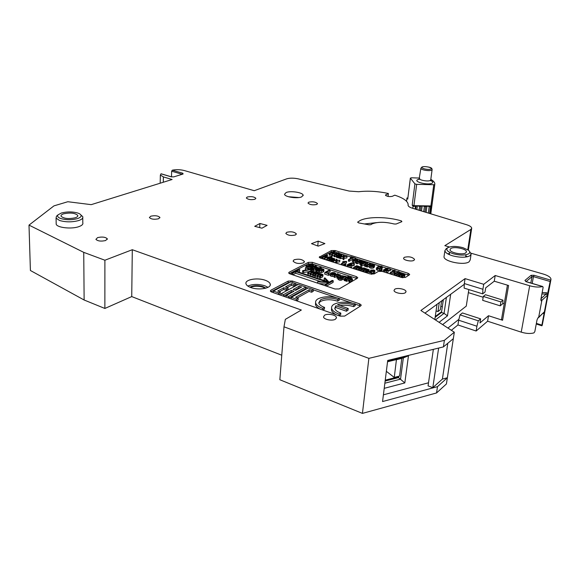 <?xml version="1.0" encoding="UTF-8"?>
<svg xmlns="http://www.w3.org/2000/svg" width="580" height="580" viewBox="0 0 580 580"><rect width="100%" height="100%" fill="white"/><g stroke="black" fill="none" stroke-linecap="round" stroke-linejoin="round"><path stroke-width="0.87" d="M319.877 267.438L321.255 267.329L319.877 267.438L319.826 267.96M320.602 267.677L320.508 268.692M321.255 267.329L321.161 268.388M356.939 278.531L312.156 263.907L308.234 263.936L289.384 273.644M299.715 269.642L296.481 271.317L327.678 281.699L324.263 278.183L324.894 277.842L329.121 282.177L332.246 280.415L333.254 280.749L326.33 284.657L325.315 284.316L328.49 282.532L317.586 281.873L318.231 281.517L327.048 282.054L295.829 271.65L292.559 273.347L291.588 273.02L298.751 269.323L299.715 269.642L299.577 271.244L298.287 271.918M320.878 281.677L295.699 273.267L292.726 274.811M318.899 283.598L325.844 284.019M333.254 280.749L333.094 282.373L326.46 286.143M324.263 278.183L324.111 279.806L325.112 280.843M305.986 267.315L306.639 265.256L307.429 265.466L307.088 265.93L308.082 266.597L310.351 266.662L310.401 266.155L308.603 265.06L308.836 264.306L312.2 264.32L313.461 265.277L313.019 265.763L311.685 264.611L309.64 264.524L311.569 266.343L310.133 267.17L307.465 266.873L306.146 266.075M309.474 268.801L311.3 268.279M311.496 266.169L312.142 266.452M312.373 267.206L312.221 265.538M308.335 266.22L308.567 266.735M312.932 268.156L312.526 268.453L311.358 267.808L313.896 266.401L313.367 266.227L313.809 265.995L316.245 265.792L315.07 266.409L315.803 266.648L314.621 266.64L312.352 267.887L312.932 268.156L312.794 269.751L311.351 269.707M316.441 267.634L316.296 269.221L313.693 270.483L312.968 270.244L313.106 268.649L316.492 266.873L317.144 267.083L316.637 267.351L318.717 267.685L316.441 267.634L313.838 268.888L313.106 268.649M316.39 271.375L315.738 271.157L315.882 269.562L319.254 267.771L319.986 268.004L316.615 269.801L315.882 269.562M319.014 270.555L318.869 272.158L318.674 271.817L317.028 272.702L316.296 272.462L316.441 270.86L321.102 268.373L323.836 269.359L323.227 270.483L321.334 271.012L318.819 270.222L317.173 271.099L316.441 270.86M318.869 272.158L321.182 272.607L323.075 272.078L323.763 271.491L323.937 269.83M329.135 273.426L328.983 275.029L328.439 275.333L324.655 274.086L324.807 272.484L329.411 269.983L330.208 270.236L326.156 272.448L329.135 273.426L328.592 273.724L324.807 272.484M330.208 270.236L330.056 271.832L327.896 273.013M329.998 275.246L331.071 276.261L334.094 276.298L334.254 274.695L331.224 274.652L330.143 273.912L330.846 273.02L332.739 272.491L334.667 272.723L335.646 273.434L334.943 274.333L331.499 273.339L331.064 273.941L334.254 274.695M337.923 274.427L337.763 276.029L334.79 277.414L334.044 277.168L334.203 275.558L337.509 273.716L338.191 273.934L337.719 274.195L340.511 274.935L337.806 276.74L337.06 276.493L339.496 275.036L339.032 274.572L337.923 274.427L334.95 275.805L334.203 275.558M338.133 278.081L336.9 278.11L337.06 276.493M339.648 277.226L339.162 277.501M338.089 279.067L339.097 280.038L340.416 280.299L344.288 278.871M345.955 278.958L345.404 280.894L344.143 280.329L344.302 278.704L346.782 277.117L346.224 276.935L349.095 276.464L347.964 277.117L348.732 277.37L347.536 277.363L345.339 278.675L345.955 278.958L345.404 280.894M344.317 278.741L344.143 280.329M349.914 278.327L349.74 279.944L346.767 281.351L346.006 281.104L346.173 279.48L350.675 276.892L351.437 277.138L349.827 278.059L352.51 278.842L349.849 280.684L349.087 280.437L351.154 279.234L351.509 278.828L350.994 278.465L349.914 278.327L346.934 279.727L346.173 279.48M352.314 280.387L349.675 282.308L348.913 282.054L349.087 280.437M303.587 270.925L302.673 270.628L309.966 269.395L305.435 267.902L305.943 267.641L311.38 269.425L303.587 270.925L303.449 272.535L309.387 271.52M306.675 269.946L305.305 269.497L305.435 267.902M303.449 272.535L302.543 272.23L302.673 270.628M310.278 273.231L308.466 274.195L307.704 273.941L307.842 272.332L311.083 270.621L315.658 272.129L315.926 272.912L313.505 274.209L312.736 273.956L315.157 272.658L314.49 272.092L311.054 273.398L310.286 273.144L312.714 271.853L312.511 271.44L311.141 271.244L308.603 272.586L307.842 272.332M312.729 274.036L310.909 275.007L310.14 274.753L310.286 273.144M314.686 275.108L313.36 275.826L312.591 275.565L312.736 273.956M317.195 275.493L315.361 276.486L314.592 276.232L314.737 274.615L317.956 272.883L322.567 274.398L322.85 275.195L320.443 276.508L319.674 276.247L322.081 274.942L321.4 274.362L317.97 275.688L317.202 275.435L319.609 274.123L319.399 273.709L318.021 273.513L315.505 274.869L314.737 274.615M319.667 276.298L317.825 277.305L317.05 277.051L317.202 275.435M322.85 275.195L322.697 276.805L320.298 278.125L319.522 277.871L319.674 276.247M322.697 276.805L323.038 274.818M334.972 289L339.126 288.942L357.389 278.262L357.78 277.646L356.337 276.587L312.294 262.334L308.371 262.363L289.159 272.208L288.666 272.933L289.935 273.876L334.972 289M160.174 183.215L160.363 175.037L163.408 176.922L172.115 179.503L91.205 204.653L67.831 201.724L53.962 205.871L29 225.112L83.737 252.358L104.9 260.224L132.298 249.719L301.346 310.024L285.338 319.355L283.99 326.801L368.873 358.353L444.382 340.344L454.314 332.217L420.899 310.481L465.066 278.625L483.72 284.294L495.204 275.514L529.685 285.759L521.231 332.144L487.599 321.219L476.144 331.013L457.939 324.959L451.349 330.288M160.363 175.037L161.124 173.79L171.39 176.82M182.047 174.239L171.644 171.209L172.296 170.186C176.255 169.411 180.278 169.534 184.36 170.556L254.228 190.704L286.658 178.857C289.746 177.937 293.552 177.922 298.062 178.814L349.131 191.059L358.657 191.733C367.938 190.668 377.848 191.248 388.382 193.466L385.453 195.148C386.94 196.504 389.224 196.903 392.298 196.33L394.77 195.17C403.035 197.867 407.486 200.883 408.132 204.218L408.081 205.349C408.291 206.451 409.879 207.451 412.829 208.35L466.798 224.786C469.894 225.823 471.533 226.954 471.714 228.186L470.88 229.433L444.831 245.659L449.457 246.993M470.967 253.199L543.337 274.064C548.209 275.572 550.761 277.312 551 279.277L550.173 281.51L533.44 276.631L532.201 283.41M550.173 281.51L547.201 295.524L541.212 300.933L540.879 299.374L543.134 287.375L542.59 286.571C539.001 287.412 534.702 287.144 529.685 285.759M301.6 196.895L303.137 195.206C302.985 192.502 290.638 190.559 286.143 192.509L284.526 194.256C284.657 196.946 297.214 198.904 301.6 196.895M295.438 234.98L296.322 233.863C294.314 231.848 291.117 231.326 286.73 232.283L285.824 233.428C287.854 235.444 291.058 235.958 295.438 234.98M267.097 225.352L259.92 223.503L254.707 226.316L261.928 228.194L267.097 225.352M318.217 246.137L324.909 243.585L318.195 241.128L311.482 243.643L318.217 246.137M250.864 287.549C258.81 290.587 271.737 288.195 270.229 284.07C269.787 282.569 268.119 281.307 265.227 280.27C257.332 277.32 244.485 279.64 246 283.845C246.449 285.287 248.066 286.52 250.864 287.549M413.975 260.311L414.57 259.383C412.271 256.918 408.813 256.244 404.188 257.353L403.571 258.303C403.506 260.304 411.742 261.899 413.975 260.311M254.954 199.274L255.867 198.302C254.127 196.692 251.256 196.265 247.261 197.012L246.326 197.998C248.088 199.607 250.966 200.035 254.954 199.274M158.565 218.769L159.884 217.399C158.079 215.724 155.034 215.325 150.735 216.202L149.386 217.58C151.213 219.262 154.273 219.661 158.565 218.769M405.34 292.719L406.014 291.573C406.022 289.188 397.22 287.412 394.712 289.275L394.016 290.457C394.001 292.827 402.882 294.611 405.34 292.719M335.515 319.16L336.451 317.521C336.233 314.868 327.454 313.214 324.503 315.252L323.531 316.941C323.749 319.58 332.623 321.24 335.515 319.16M105.676 240.519L107.3 238.786C105.386 236.995 102.138 236.604 97.563 237.619L95.903 239.373C97.846 241.164 101.101 241.548 105.676 240.519M316.767 204.457L317.507 203.602C315.68 201.883 312.765 201.405 308.756 202.173L307.994 203.051C309.836 204.769 312.765 205.24 316.767 204.457M303.5 262.863L304.42 261.558C302.216 259.224 298.765 258.637 294.06 259.789L293.103 261.116C295.336 263.458 298.801 264.038 303.5 262.863M378.312 271.425L382.198 271.389L401.476 277.465L405.384 277.428L409.357 274.898L409.668 274.383L408.117 273.274L335.146 250.545L331.39 250.56L319.217 257.187L320.501 258.1L370.185 273.956L374.114 273.919L378.312 271.425M359.687 303.884L292.421 281.024L288.26 281.068L270.889 290.203L270.338 291.044L271.621 292.03L340.243 316.173L344.672 316.086L360.825 305.805L361.238 305.087L359.687 303.884L359.498 305.587L355.388 304.188M358.65 222.901L369.09 224.83L370.888 224.677L372.077 223.909C377.732 221.734 385.084 221.763 394.146 223.989L396.111 224.025L401.897 221.647L401.382 220.9C387.534 216.688 368.097 216.449 360.173 220.48L357.621 222.155L358.65 222.901M444.12 256.034L444.019 256.737C443.613 261.507 464.29 265.72 469.104 261.783L470.213 259.949L471.047 254.548M467.429 256.751L465.805 255.918M449.471 253.489L447.68 253.815M56.173 222.988L56.195 224.228C57.224 227.744 71.528 229.303 78.771 226.679C81.954 225.555 83.295 224.25 82.795 222.742L82.751 217.862M483.72 284.294L482.915 289.26L464.312 283.548L465.066 278.625M464.312 283.548L464.138 288.115L482.676 293.857L485.018 292.023L485.707 287.839L494.262 281.199L495.204 275.514M482.676 293.857L482.915 289.26M494.262 281.199L508.595 285.505L502.577 320.254L488.512 315.73L487.599 321.219M521.231 332.144C526.133 333.616 530.359 333.87 533.904 332.906L534.825 331.622L537.015 319.95L537.776 318.21M540.937 299.084L541.851 300.454L538.675 317.274L538.044 317.731M538.675 317.274L544.025 312.149L544.083 313.526L542.902 313.454M536.37 323.372L541.88 325.119L544.083 313.526M541.88 325.119L542.017 325.728L542.336 324.786L550.92 279.712M501.54 319.348L502.577 320.254M500.221 305.841L482.661 300.339L483.292 296.445L485.474 294.727L503.005 300.157L500.895 301.926L500.221 305.841L503.056 303.456L504.216 303.818M488.512 315.73L479.972 322.937L480.639 318.862L478.297 320.82L460.02 314.86L458.671 320.211L476.92 326.228L478.297 320.82M447.934 328.07L458.896 319.312M468.843 289.572L466.262 306.117L442.627 324.619M468.364 292.639L483.162 297.25M388.034 196.439L388.382 193.466M433.354 349.349L428.069 385.874L432.81 387.65L442.395 379.081L447.361 377.754L446.419 383.953L436.551 392.95L362.442 413.395L279.843 379.74L283.99 326.801M281.764 355.221L131.732 296.583L104.871 308.458L84.129 300.005L30.406 270.498L29 225.112M83.737 252.358L84.129 300.005M104.9 260.224L104.871 308.458M132.298 249.719L131.732 296.583M368.873 358.353L362.442 413.395M453.328 338.669L447.361 377.754L437.487 386.65L382.561 401.556L387.708 360.448L443.41 346.905L453.328 338.669L454.314 332.217M444.382 340.344L443.41 346.905M437.487 386.65L436.551 392.95M398.699 376.289L398.641 376.732L385.236 380.168M446.404 297.402L444.062 313.36L447.477 315.846L450.689 294.27M447.477 315.846L439.096 322.32M437.03 304.275L434.833 319.551M464.283 284.316L424.951 313.12M443.135 301.143L441.866 300.73M440.843 306.276L442.315 306.755M435.159 317.282L441.474 312.504L441.59 311.736L435.275 316.499M441.474 312.504L444.062 313.36L435.428 319.935M443.352 299.642L441.59 311.736M441.619 300.911L440.343 309.698L437.98 311.569L436.073 310.952M439.27 302.63L437.98 311.569M457.939 324.959L458.671 320.211M476.92 326.228L476.144 331.013M480.639 318.862L462.427 312.954L460.02 314.86M383.402 394.821L428.518 382.786M387.658 360.832L408.465 355.765L403.339 357.904L387.541 361.753M385.127 381.053L398.525 377.609L404.818 382.93L408.465 355.765M404.818 382.93L384.214 388.339M438.625 348.065L432.81 387.65M442.395 379.081L447.789 343.266M403.339 357.904L400.541 379.153L384.859 383.206M398.525 377.609L398.641 376.732M401.795 358.281L399.584 376.058L394.262 377.428L386.345 371.323M396.445 359.586L394.262 377.428M401.911 358.36L396.553 359.673M171.644 171.209L171.492 176.849M503.005 300.157L502.766 303.695M483.292 296.445L500.895 301.926M541.212 300.933L540.857 299.925M288.434 196.729L298.852 197.548M259.651 227.606L259.92 223.503M317.76 245.963L318.195 241.128M247.834 286.063C252.742 283.997 258.419 283.903 264.85 285.773L268.025 287.332M265.872 288.166L263.088 286.68C257.868 285.2 253.46 285.36 249.864 287.158M250.408 287.375C254.105 285.889 258.325 285.839 263.052 287.231L265.306 288.311M332.768 251.771L331.245 252.082L319.964 257.89M334.82 252.01L337.502 252.851M408.827 275.239L399.054 272.078M397.895 271.715L395.074 270.838M393.798 270.439L390.449 269.388M386.947 268.301L382.611 266.945L381.56 268.09L379.487 268.859L377.457 268.707L376.492 267.967L377.58 266.844L379.646 266.089L381.662 266.242L382.611 266.945M379.806 266.068L355.46 258.462M350.392 256.875L339.169 253.366M329.375 253.525L333.71 251.285L334.856 251.64L332.789 254.076L338.169 252.677L339.206 252.996L334.892 255.258L334.152 255.026L337.763 253.134L331.774 254.279L333.797 251.843L330.107 253.75L329.375 253.525L329.23 255.055L329.962 255.287L331.767 254.344M331.774 254.279L331.63 255.816L334.102 255.57M334.152 255.026L334 256.563L334.74 256.795L336.248 255.998M334.269 253.685L334.856 251.64M336.212 256.817L336.994 257.563L338.778 257.81M338.908 256.519L336.335 255.57L336.603 255.106L340.692 255.403L341.091 255.04L340.46 254.685L338.133 254.395L339.467 254.2L341.888 254.895L339.655 256.759L338.908 256.519L338.756 258.064L339.981 257.861M340.076 256.889L343.237 256.512L343.317 255.273L344.201 255.548L344.063 256.418L347.029 256.433L344.114 256.759L344.041 258.136L343.157 257.861L343.287 256.853L340.076 256.889L339.923 258.433L343.106 258.397M343.157 257.861L343.005 259.405L343.882 259.68L344.041 258.136M344.027 258.288L346.876 257.977L347.029 256.433M348.529 259.543L352.277 257.505L350.349 256.904L350.849 256.635L355.504 258.086L353.053 257.752L349.305 259.789L348.529 259.543L348.37 261.094L349.145 261.341L352.894 259.289L353.597 259.507M350.349 256.904L350.421 258.513M352.415 261.812L353.452 262.762L356.49 262.762M356.562 262.073L359.622 260.376L360.281 260.579L359.817 260.833L361.862 261.16L359.665 261.101L357.294 262.305L356.562 262.073L356.395 263.632L357.128 263.856L359.999 262.588M360.927 264.473L362.42 263.632L360.919 263.501L359.977 262.769L362.224 261.515L365.864 262.327L361.659 264.705L360.927 264.473L360.753 266.039L361.485 266.271L364.523 264.545M359.832 264.125L360.854 265.089M366.85 265.306L367.292 265.053L364.544 264.328L367.01 262.682L367.742 262.914L365.516 264.248L365.98 264.705L367.104 264.835L369.793 263.552L370.533 263.784L367.51 265.517L366.85 265.306L366.676 266.873L367.336 267.083L369.264 265.974M366.915 264.842L367.568 264.465L367.742 262.914M364.414 265.72L365.226 266.474L366.698 266.655M373.215 267.699L374.412 267.01L374.571 265.64M369.141 267.061L370.257 268.062L373.172 268.105L373.346 266.539L370.439 266.495L369.322 265.792L369.91 264.951L371.671 264.444L374.564 265.35L373.977 266.198L370.569 265.248L370.214 265.821L373.346 266.539M378.24 267.989L377.558 268.322M376.34 269.337L377.275 270.28L380.045 270.258M381.698 269.454L382.583 267.155M382.162 269.599L380.074 270.012L381.299 269.33L382.162 269.599L381.792 271.281M383.286 271.549L383.75 269.642L384.591 269.867L384.518 270.461M386.483 272.738L387.962 272.31L388.571 270.316M384.591 269.867L384.989 270.7L387.31 270.505L387.607 269.976L386.911 269.54L384.75 269.171L387.44 268.105L390.485 269.055L390.297 270.621L388.549 270.512M394.153 270.947L390.963 272.89L390.173 272.644L394.226 270.178L395.06 270.439L395.154 273.405L398.315 271.454L399.105 271.701L395.082 274.188L394.233 273.919L394.153 270.947L393.958 272.52L391.181 274.224M393.958 272.52L394.03 275.116M396.35 274.862L395.292 275.514M399.779 273.477L397.148 274.833L396.379 274.594L399.294 272.788L402.186 274.101L404.093 274.224L404.891 274.695L404.536 275.275L402.549 276.537L401.78 276.29L403.955 274.833L403.513 274.442L401.534 274.623L399.845 275.681L399.076 275.442L401.266 273.912L399.779 273.477L399.576 275.058L397.351 276.167M402.491 274.318L402.295 275.899L400.048 277.015M404.912 274.906L404.724 276.37L402.926 277.755M324.416 258.165L323.009 258.898M325.568 259.717L326.765 259.405M328.933 259.847L327.823 260.435M326.989 257.484L327.591 255.396L325.452 257.89L330.941 256.454L331.977 256.781L327.555 259.093L327.439 260.311M332.558 260.362L328.983 259.325L329.976 258.738L333.442 259.245L333.855 258.89L333.224 258.506L330.868 258.216L332.224 258.013L334.66 258.724L332.558 260.362L332.688 261.739M328.896 260.681L328.983 259.325M334.283 262.493L335.842 262.29M336.77 262.175L339.692 261.848L339.844 260.289L336.886 260.623L336.784 262.029L335.892 261.747L336.045 260.724L332.789 260.761L335.994 260.369L336.103 259.108L336.994 259.39L336.842 260.275L339.844 260.289M346.586 261.384L342.214 263.762L341.482 263.53L344.897 261.674L342.802 261.565L346.586 261.384L346.427 262.936L342.461 265.111M345.955 264.422L343.824 264.828L345.122 264.161L345.955 264.422L345.586 266.104M347.152 266.242L347.55 264.473L348.37 264.69L348.305 265.321M350.088 267.539L351.69 267.112L352.328 265.096M348.37 264.69L348.152 265.161L348.689 265.502L351.031 265.321L351.386 264.806L350.726 264.371L348.594 264.009L351.393 262.965L354.358 263.9L354.192 265.466L352.306 265.306M356.765 267.916L354.59 268.982M359.404 268.728L357.193 269.809M360.622 270.171L359.796 270.642M363.877 270.142L361.644 271.23M366.538 270.962L364.269 272.071M367.394 272.614L366.894 272.904M371.998 273.303L374.434 272.875L374.934 270.962M330.107 253.75L329.962 255.287M332.463 254.497L332.318 256.026M334.892 255.258L334.74 256.795M339.206 252.996L339.082 254.207M340.083 255.729L338.176 255.229L337.212 255.533L338.546 256.012L340.083 255.729M339.503 258.296L339.655 256.759M338.133 254.395L338.089 254.895M340.946 257.165L340.793 258.702M344.201 255.548L344.114 256.411M343.317 255.273L343.186 256.512M349.305 259.789L349.145 261.341M353.053 257.752L352.894 259.289M355.004 258.361L354.909 259.216M355.504 258.086L355.38 259.209M353.22 259.688L354.982 259.209L356.823 259.441L357.882 260.21L357.273 260.935L355.467 261.435L352.582 260.529L353.22 259.688M355.207 259.55L353.438 260.529L355.236 261.094L357.012 260.144L356.381 259.666L355.207 259.55L355.264 261.087M357.294 262.305L357.128 263.856M361.137 261.348L361.094 261.776M361.818 261.58L361.862 261.16M362.58 261.841L360.825 262.827L361.398 263.276L363.638 263.008L364.211 262.377L362.58 261.841L362.413 263.371M361.659 264.705L361.485 266.271M365.864 262.327L365.748 263.4M367.51 265.517L367.336 267.083M370.533 263.784L370.431 264.705M372.048 264.777L371.033 265.024L373.476 265.785L373.759 265.386L372.048 264.777L371.983 265.321M370.569 265.248L370.475 266.089M373.839 266.278L373.658 267.837M373.803 267.764L373.977 266.198M378.349 267.083L377.348 268.025L379.102 268.533L381.778 266.952L380.023 266.409L378.349 267.083L378.174 268.533M378.327 268.555L380.625 267.945M380.074 270.012L379.951 271.07M379.965 271.07L380.067 270.207M390.485 269.055L387.556 268.576L386.135 269.127L388.593 270.135L386.548 271.172L384.584 270.947L383.452 270.142M385.236 270.766L385.396 269.425M384.75 269.171L384.591 270.512M390.014 269.345L389.818 270.911M387.556 268.576L387.469 269.316M390.173 272.644L390.028 273.854M399.105 271.701L398.938 273.006M395.082 274.188L394.929 275.406M394.233 273.919L394.081 275.137M390.963 272.89L390.818 274.108M396.379 274.594L396.227 275.812M402.549 276.537L402.404 277.689M401.78 276.29L401.621 277.508M399.845 275.681L399.685 276.906M399.076 275.442L398.924 276.66M397.148 274.833L396.995 276.051M327.555 259.093L326.815 258.861L330.52 256.925L324.423 258.1L326.525 255.606L322.741 257.563L322.001 257.324L326.446 255.033L327.591 255.396M322.001 257.324L321.885 258.542M331.977 256.781L331.861 258.02M326.815 258.861L326.7 260.079M325.112 258.317L324.996 259.536M324.423 258.1L324.307 259.311M322.741 257.563L322.625 258.774M333.014 259.47L329.911 259.383L331.252 259.869L333.014 259.47M330.868 258.216L330.817 258.724M332.246 261.848L332.362 260.623M331.608 260.384L331.492 261.609M332.789 260.761L332.666 261.979M336.103 259.108L335.972 260.376M336.994 259.39L336.907 260.268M336.784 262.029L336.661 263.255M335.892 261.747L335.769 262.972M333.66 261.043L333.543 262.262M342.214 263.762L342.091 264.988M341.482 263.53L341.359 264.755M342.671 262.885L342.802 261.565M343.744 265.517L343.795 265.017M354.358 263.9L351.465 263.429L349.986 263.965L352.35 264.908L350.204 265.974L348.254 265.749L347.202 265.002M349.08 265.596L349.218 264.262M348.594 264.009L348.45 265.408M353.851 264.183L353.691 265.749M351.465 263.429L351.393 264.175M353.626 267.394L356.743 265.64L362.145 267.568L359.571 269.287L358.832 269.055L361.115 267.431L359.767 267.133L356.961 268.46L356.221 268.221L358.592 266.72L357.149 266.314L354.358 267.634L353.626 267.394L353.495 268.627M359.571 269.287L359.44 270.526M358.832 269.055L358.694 270.287M356.961 268.46L356.83 269.693M356.221 268.221L356.091 269.461M354.358 267.634L354.228 268.866M360.68 269.642L363.769 267.866L369.228 269.816L366.676 271.549L365.929 271.317L368.191 269.678L366.836 269.374L364.044 270.715L363.298 270.476L365.646 268.961L364.189 268.547L361.42 269.881L360.68 269.642L360.543 270.882M366.676 271.549L366.538 272.796M365.929 271.317L365.791 272.556M364.044 270.715L363.906 271.955M363.298 270.476L363.16 271.715M361.42 269.881L361.289 271.114M371.555 273.107L367.488 271.81L373.853 271.041L373.426 270.244L370.656 270.084L373.868 270.005L374.934 270.664L374.615 271.288L369.032 271.846L372.055 272.81L371.432 274.224M372.055 272.81L371.889 274.267M367.488 271.81L367.35 273.05M371.265 271.382L371.381 270.36M370.656 270.084L370.511 271.389M351.857 302.985L339.38 298.722M335.907 297.54L313.388 289.862M308.06 288.043L305.762 287.26M297.961 284.606L295.699 283.83M271.012 291.762L288.13 282.714L289.942 282.337M359.498 305.587L360.448 306.037M280.234 291.914L278.465 292.856L273.405 291.087L290.739 281.909L295.72 283.613L294.038 284.512L291.537 283.656L285.556 286.846L288.071 287.709L286.346 288.637L283.83 287.767L277.704 291.029L280.234 291.914L280.104 293.603L278.516 294.459M288.071 287.709L287.941 289.384L286.215 290.312L283.7 289.435L279.531 291.668M295.72 283.613L295.582 285.266L293.9 286.172L291.406 285.317L287.375 287.47M292.008 292.32L291.269 292.066L283.606 296.25M305.776 287.042L288.688 296.445L286.121 295.546L293.944 291.269L291.399 290.384L283.562 294.647L281.01 293.748L298.221 284.461L305.776 287.042L305.638 288.702L288.724 298.048M298.178 298.192L296.445 299.164L291.262 297.351L308.313 287.905L313.41 289.637L311.757 290.573L309.198 289.695L295.59 297.286L298.178 298.192L298.04 299.896L296.474 300.774M313.41 289.637L313.258 291.305L311.605 292.24L309.053 291.363L297.373 297.91M318.797 303.094L320.501 301.44C325.148 299.294 330.854 299.2 337.618 301.165L339.227 300.186L339.401 298.497L337.785 299.469C331.02 297.511 325.308 297.598 320.66 299.737L318.746 302.89C319.188 304.652 321.132 306.16 324.561 307.414L322.871 308.437C318.594 306.863 316.18 304.986 315.621 302.789C315.361 301.259 316.158 299.94 318.036 298.83C323.85 296.177 330.97 296.061 339.401 298.497M315.621 302.854L315.469 304.5C315.846 306.182 317.427 307.719 320.204 309.125M324.561 307.414L324.401 309.14L322.879 310.061M346.412 311.221L346.586 309.495L348.217 308.473L348.029 310.199L346.412 311.221L335.689 307.494L334.82 308.567M340.025 305.645C344.469 304.848 349.008 305.181 353.648 306.661L355.228 305.66L355.41 303.956L353.829 304.95C347.652 303.108 342.207 303.05 337.502 304.775L348.217 308.473M331.608 308.299L331.448 309.952C331.818 311.721 333.486 313.345 336.429 314.831M346.586 309.495L335.856 305.776L334.769 308.35C335.211 310.206 337.234 311.786 340.83 313.106L340.656 314.846L339.155 315.788M273.405 291.087L273.296 292.617M294.038 284.512L293.9 286.172M291.537 283.656L291.406 285.317M286.346 288.637L286.215 290.312M283.83 287.767L283.7 289.435M278.465 292.856L278.349 294.401M281.01 293.748L280.894 295.293M299.055 286.23L293.118 289.456L295.655 290.333L301.578 287.093L299.055 286.23L298.918 287.89L294.915 290.072M288.688 296.445L288.564 297.989M286.121 295.546L285.998 297.09M291.399 290.384L291.269 292.066M283.562 294.647L283.439 296.192M299.657 288.144L298.918 287.89M311.757 290.573L311.605 292.24M309.198 289.695L309.053 291.363M296.445 299.164L296.315 300.715M291.262 297.351L291.138 298.896M337.785 299.469L337.618 301.165M322.871 308.437L322.719 310.01M340.83 313.106L339.162 314.15C334.682 312.504 332.166 310.525 331.615 308.226C331.368 306.726 332.137 305.421 333.921 304.319C339.662 301.593 346.833 301.477 355.41 303.956M335.856 305.776L335.689 307.494M339.162 314.15L339.003 315.738M353.829 304.95L353.648 306.661M364.37 223.96L376.558 222.633M469.568 251.531L471.149 253.91L470.046 255.715C466.059 257.694 460.215 257.723 452.523 255.802C447.767 254.315 445.223 252.619 444.889 250.698L446.114 248.769L447.129 248.269M447.803 247.696L447.811 247.689C451.334 246.043 456.366 246.029 462.905 247.653L468.437 250.205C470.039 251.553 470.148 252.742 468.763 253.75C465.269 255.475 460.165 255.497 453.437 253.823C447.361 251.763 445.483 249.719 447.803 247.696M450.769 248.552L450.015 249.733C449.775 252.67 462.695 255.273 465.74 252.88L466.443 251.742C466.661 248.791 453.908 246.21 450.769 248.552M80.946 214.992L82.737 216.673C83.237 218.16 81.896 219.443 78.706 220.545C72.152 222.285 65.75 222.263 59.501 220.472L56.072 218.102L56.463 216.217L57.282 215.492M61.422 212.998C67.106 211.548 72.616 211.577 77.952 213.092L79.409 213.708C82.237 215.448 81.613 217.079 77.524 218.602C71.789 220.11 66.192 220.088 60.726 218.53C57.884 217.449 56.992 216.217 58.058 214.817L61.422 212.998M63.698 213.788C61.618 214.469 60.74 215.296 61.074 216.253C63.822 218.638 68.534 219.153 75.204 217.79C77.212 217.108 78.061 216.304 77.749 215.368C75.059 212.99 70.376 212.461 63.698 213.788M326.33 284.657L326.199 286.049M325.315 284.316L325.184 285.708M317.586 281.873L317.477 283.12M295.829 271.65L295.699 273.267M292.559 273.347L292.443 274.717M291.588 273.02L291.479 274.391M312.917 266.916L313.019 265.763M312.526 268.453L312.381 270.048M313.461 265.277L313.323 266.706M316.245 265.792L316.129 267.061M315.803 266.648L315.745 267.257M315.361 266.88L315.302 267.496M314.621 266.64L314.512 267.909M318.688 268.069L318.717 267.685M317.942 267.887L317.891 268.496M313.838 268.888L313.693 270.483M319.986 268.004L319.892 269.019M316.615 269.801L316.52 270.817M320.073 269.497L319.457 270.149L321.117 270.657L323.089 269.606L321.421 269.084L320.073 269.497L319.979 270.563M318.674 271.817L318.819 270.222M317.173 271.099L317.028 272.702M328.592 273.724L328.439 275.333M332.006 273.093L334.464 273.898L334.805 273.441L334.203 272.977L332.006 273.093M334.856 275.195L334.943 274.333M334.79 274.412L334.704 275.282M331.499 273.339L331.405 274.275M337.806 276.74L337.647 278.356M334.95 275.805L334.79 277.414M339.206 277.515L340.634 278.327L342.272 277.82L339.684 276.986L341.54 275.645L345.89 276.442L341.765 278.61L339.264 278.422L338.169 277.704L338.546 277.226L339.162 277.892M341.156 276.312L340.562 276.964L342.294 277.537L344.136 276.5L342.41 275.921L341.156 276.312L341.047 277.385M345.89 276.442L345.76 277.697M342.084 277.544L342.476 277.515M345.571 279.277L344.302 278.704M346.224 276.935L346.166 277.465M349.095 276.464L348.95 277.885M348.732 277.37L348.66 278.052M348.297 277.617L348.232 278.298M347.536 277.363L347.384 278.784M351.437 277.138L351.328 278.161M349.849 280.684L349.675 282.308M346.934 279.727L346.767 281.351M310.88 269.693L310.779 270.78M311.38 269.425L311.271 270.686M308.603 272.586L308.466 274.195M316.122 272.542L315.998 273.934M315.926 272.912L315.825 274.028M313.505 274.209L313.36 275.826M314.947 272.245L314.904 272.796M314.49 272.092L314.404 273.064M314.084 272.042L313.976 273.296M313.831 272.049L313.707 273.434M313.476 272.107L313.345 273.63M311.054 273.398L310.909 275.007M312.511 271.44L312.461 271.991M312.2 271.339L312.127 272.165M311.649 271.237L311.532 272.477M311.141 271.244L311.003 272.76M315.505 274.869L315.361 276.486M320.443 276.508L320.298 278.125M321.856 274.514L321.806 275.087M321.4 274.362L321.305 275.362M320.986 274.318L320.87 275.594M320.733 274.318L320.602 275.739M320.385 274.376L320.24 275.942M317.97 275.688L317.825 277.305M319.399 273.709L319.348 274.267M319.087 273.608L319.014 274.449M318.529 273.506L318.413 274.775M318.021 273.513L317.876 275.065M430.817 179.358C433.34 180.844 434.688 182.316 434.855 183.773L430.824 213.65L434.753 184.715L431.868 205.958L413.932 205.668L412.206 205.153L414.917 183.86L416.665 184.36L434.739 184.737M414.917 183.86L410.401 178.154L407.747 198.94M419.615 178.075L411.43 177.777L410.401 178.154M412.8 208.343L413.061 206.32L412.206 205.153M406.551 201.274L406.957 197.976L407.863 198.005M407.776 199.092L406.957 197.976M431.868 205.958L430.49 206.777L426.967 206.081L425.684 206.625L422.167 205.929L419.572 206.429L417.361 205.777L416.048 206.32L413.061 206.32M416.875 209.525L417.361 205.777M421.515 210.888L422.167 205.929M426.14 212.251L426.967 206.081M356.163 278.197L356.337 276.587M312.294 262.334L312.156 263.907M308.234 263.936L308.371 262.363M289.159 272.208L289.065 273.448M172.296 170.186L182.867 173.253L183.07 174.022L173.804 176.871L171.201 176.835L160.95 173.804M542.59 286.571L526.299 281.757L524.936 280.445L531.099 275.312L534.013 275.282L550.696 280.125M547.201 295.524L546.933 294.589L546.026 294.132L546.309 292.712L547.912 293.407L544.149 313.156M466.675 256.904L466.755 256.375M467.777 249.726L470.88 229.433M163.408 176.922L163.284 182.25M182.258 174.174L182.867 173.253M183.07 174.022L173.804 176.871M171.201 176.835L173.493 176.871M537.754 318.246L538.66 317.289M538.407 317.753L544.018 312.156M385.896 194.619L385.78 195.605M546.309 292.712L542.162 292.537M541.002 298.729L546.026 294.132L541.901 293.951M530.823 283.004L531.983 276.653L526.089 281.59M534.013 275.282L533.44 276.631L531.983 276.653L531.099 275.312M524.936 280.445L525.842 281.481M407.914 274.848L408.117 273.274M335.146 250.545L335.001 252.068M331.245 252.082L331.39 250.56M319.645 256.577L319.551 257.636M338.06 256.215L337.908 257.759M339.844 256.498L339.692 258.042M340.736 255.99L340.656 256.817M341.33 256.737L341.439 255.613M341.99 255.243L341.845 256.679M339.597 254.518L339.532 255.178M340.46 254.685L340.395 255.36M336.335 255.57L336.183 257.107M337.147 256.026L336.994 257.563M337.727 255.229L337.661 255.838M338.176 255.229L338.104 255.954M338.908 255.367L338.843 256.026M352.582 260.529L352.423 262.08M353.619 261.21L353.452 262.762M355.467 261.435L355.308 262.994M357.273 260.935L357.186 261.732M353.959 259.927L353.858 260.899M356.381 259.666L356.258 260.84M358.73 262.965L358.897 261.413M359.665 261.101L359.498 262.653M360.202 261.043L360.042 262.486M360.724 261.123L360.63 261.993M359.999 262.841L359.832 264.4M360.919 263.501L360.745 265.06M361.652 263.639L361.601 264.096M361.362 262.24L361.253 263.226M363.66 261.928L363.529 263.066M366.067 263.864L365.973 264.697M364.675 264.545L364.501 266.104M365.4 264.915L365.226 266.474M366.306 265.082L366.132 266.648M369.322 265.792L369.148 267.358M370.439 266.495L370.257 268.062M371.925 266.742L371.744 268.308M373.128 264.908L373.049 265.654M377.478 267.714L377.421 268.199M376.311 269.533L376.492 267.967L376.318 269.548M377.457 268.707L377.275 270.28M379.487 268.859L379.305 270.432M381.56 268.09L381.408 269.359M380.023 266.409L379.835 267.967M381.22 266.474L381.075 267.677M380.879 270.193L380.77 271.106M381.582 269.939L381.437 271.201M386.911 269.54L386.766 270.737M386.157 269.403L385.99 270.831M388.15 270.737L387.962 272.31M386.548 271.172L386.36 272.702M384.584 270.947L384.446 272.1M383.532 270.345L383.365 271.759M404.333 276.863L404.536 275.275M403.513 274.442L403.412 275.261M401.331 276.211L401.534 274.623M400.831 273.601L400.729 274.405M398.46 275.471L398.663 273.89M330.76 260.079L330.636 261.333M329.832 259.883L329.715 261.043M329.019 259.412L328.889 260.775M333.224 258.506L333.152 259.202M332.347 258.339L332.282 259.013M334.762 259.071L334.617 260.536M334.087 260.601L334.196 259.456M333.471 259.84L333.391 260.688M331.63 259.209L331.571 259.883M330.078 259.173L330.042 259.543M330.433 259.064L330.375 259.695M330.89 259.064L330.817 259.811M343.86 261.66L343.795 262.276M345.346 264.763L345.216 265.988M344.614 265.009L344.535 265.77M350.726 264.371L350.603 265.502M349.986 264.233L349.841 265.633M351.85 265.546L351.69 267.112M350.204 265.974L350.037 267.525M348.254 265.749L348.138 266.916M347.26 265.154L347.115 266.59M361.594 269.12L361.702 268.076M360.774 267.257L360.695 267.989M359.767 267.133L359.607 268.605M358.607 269.004L358.774 267.431M358.186 266.438L358.114 267.155M357.149 266.314L356.99 267.786M355.815 268.286L355.982 266.72M368.662 271.491L368.793 270.324M367.843 269.497L367.763 270.251M366.836 269.374L366.669 270.882M365.668 271.251L365.842 269.678M365.233 268.671L365.154 269.403M364.189 268.547L364.022 270.055M362.855 270.534L363.029 268.953M373.426 270.244L373.31 271.223M372.338 270.099L372.2 271.346M374.615 271.288L374.434 272.875M373.462 271.621L373.281 273.209M371.04 271.744L370.961 272.462M292.421 281.024L292.305 282.445M288.13 282.714L288.26 281.068M270.889 290.203L270.787 291.617M401.259 221.908L401.382 220.9M310.401 266.155L310.358 266.662M309.459 265.611L309.357 266.836M308.603 265.06L308.466 266.64M308.451 264.785L308.328 266.249M311.685 264.611L311.547 266.191M310.481 264.379L310.387 265.43M309.64 264.524L309.597 264.98M311.576 266.43L311.467 267.706M311.156 266.88L311.018 268.475M310.133 267.17L309.995 268.757M308.836 267.177L308.712 268.555M307.465 266.873L307.356 268.105M311.931 268.301L311.786 269.896M311.409 268.054L311.293 269.395M311.344 267.967L311.221 269.374L311.329 267.924M312.642 267.677L312.613 268.069M317.536 267.648L317.441 268.736M317.006 267.568L316.876 269.033M315.469 269.548L315.607 267.953M323.915 269.896L323.763 271.491M323.227 270.483L323.075 272.078M321.334 271.012L321.182 272.607M319.536 270.824L319.392 272.426M321.421 269.084L321.276 270.642M322.567 269.163L322.465 270.236M332.746 274.913L332.587 276.522M331.224 274.652L331.071 276.261M330.143 273.912L329.991 275.514M333.087 272.839L333.029 273.426M334.203 272.977L334.123 273.789M340.424 275.188L340.337 276.087M339.742 276.602L339.844 275.594M339.438 274.782L339.401 275.145M339.032 274.572L338.945 275.435M336.603 276.399L336.762 274.797M341.395 277.82L341.352 278.248M340.605 277.653L340.54 278.32M339.684 276.986L339.575 278.103M343.055 278.059L342.889 279.676M341.765 278.61L341.598 280.227M340.576 278.683L340.416 280.299M339.264 278.422L339.097 280.038M338.212 277.82L338.046 279.437M342.41 275.921L342.243 277.53M343.534 276.015L343.418 277.218M344.948 279.118L344.781 280.742M344.404 278.857L344.237 280.474M345.622 278.458L345.579 278.857M351.741 281.097L351.915 279.48M350.994 278.465L350.893 279.386M348.558 280.314L348.725 278.697M419.325 179.198L417.788 179.626C412.829 181.634 427.822 185.469 431.984 183.229C433.333 182.468 432.926 181.583 430.766 180.583M419.572 178.437L419.543 178.647C419.427 180.235 427.975 181.721 430.193 180.489L430.751 179.8L432.1 169.715M420.891 168.164L420.87 168.359C420.761 169.897 429.345 171.354 431.563 170.172L432.129 169.512C432.027 168.345 431.092 167.576 429.301 167.221C425.858 166.489 423.4 166.424 421.921 167.025L420.87 168.359L419.043 179.517M430.824 169.041C433.637 167.903 424.872 165.764 422.421 166.982C419.528 168.106 428.381 170.288 430.824 169.041M413.932 205.668L416.665 184.36M433.738 184.962L430.867 206.204M430.324 213.498L431.281 206.436M415.128 209.018L415.468 206.393M415.686 209.177L416.048 206.32M419.079 210.17L419.572 206.429M420.34 210.54L420.877 206.473M423.726 211.54L424.379 206.582M424.98 211.91L425.684 206.625M428.359 212.911L429.193 206.734M429.613 213.288L430.49 206.777M501.526 319.435L507.435 285.157M468.35 250.132L471.649 228.585M541.872 325.786L536.253 324.002M526.415 281.699L525.755 281.561M542.822 286.549L526.466 281.713M303.094 195.714L303.137 195.206M296.322 233.863L296.293 234.24M270.135 285.338L270.229 284.07M159.877 217.833L159.884 217.399M405.949 292.023L406.014 291.573M336.378 318.224L336.451 317.521M107.3 239.351L107.3 238.786M304.377 262.044L304.42 261.558M341.874 256.635L342.019 255.186M336.154 257.012L336.298 255.475M352.401 261.993L352.56 260.442M357.751 261.413L357.86 260.391M359.81 264.328L359.977 262.769M364.37 265.887L364.544 264.328M369.119 267.257L369.3 265.691M334.653 260.478L334.79 259.013M362 268.881L362.13 267.677M369.047 271.389L369.214 269.932M315.469 304.5L315.621 302.789M331.448 309.952L331.615 308.226M447.774 247.718L446.122 248.769M444.019 256.737L444.889 250.698M449.304 254.635L449.638 252.336M465.624 257.063L465.979 254.758M466.378 252.148L466.443 251.742M58.058 214.817L56.463 216.217M56.195 224.228L56.072 218.102M77.756 216.115L77.749 215.368M308.321 266.394L308.458 264.813M305.964 267.547L306.102 265.959M318.681 271.875L318.826 270.28M329.984 275.471L330.136 273.861M335.53 274.818L335.639 273.702M339.561 278.103L339.677 276.935M338.01 279.321L338.169 277.704M352.336 280.452L352.495 278.958M443.229 300.469L442.497 300.273M430.723 180.018L430.788 180.772L430.186 180.518M410.357 178.067L407.74 198.998"/></g></svg>
